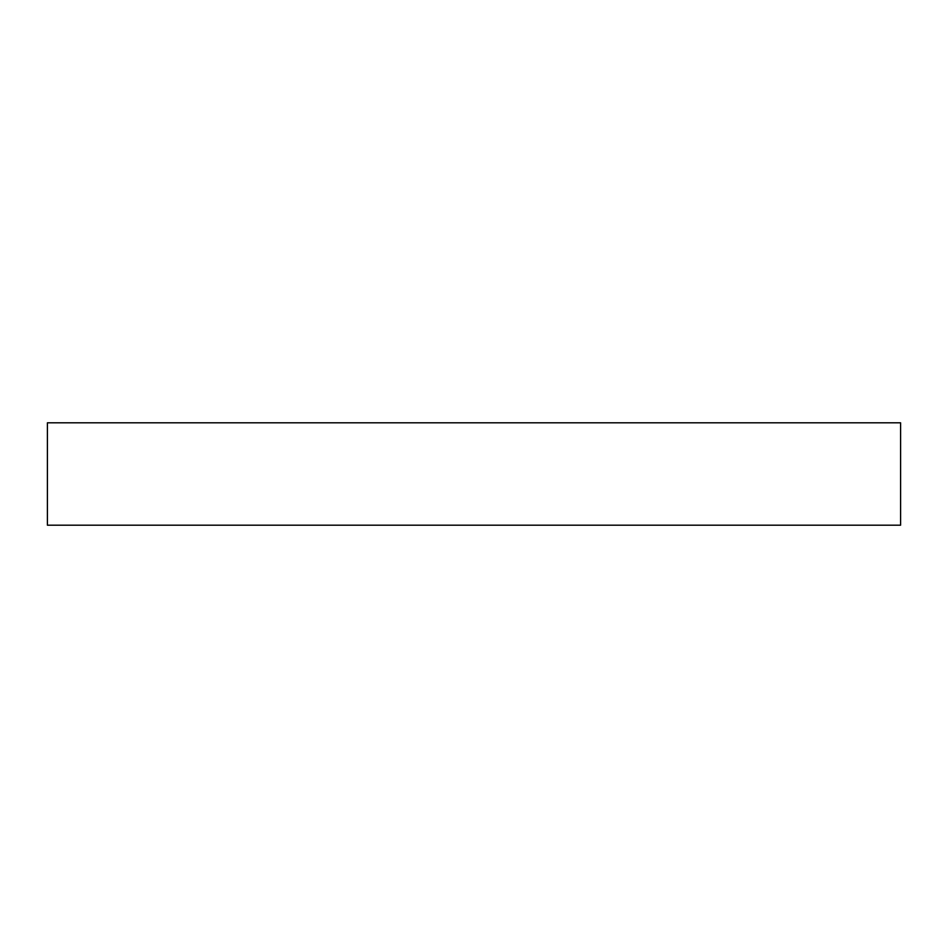 <?xml version="1.0" encoding="UTF-8"?>
<svg xmlns="http://www.w3.org/2000/svg" width="948" height="948" viewBox="0 0 948 948"><rect width="100%" height="100%" fill="white"/><g stroke="black" fill="none" stroke-linecap="round" stroke-linejoin="round"><path stroke-width="0.71" stroke-dasharray="4.74 3.56" d="M900.6 525.192L900.6 422.808L47.4 422.808L47.4 525.192L900.6 525.192"/><path stroke-width="1.42" d="M900.6 525.192L900.6 422.808L47.4 422.808L47.4 525.192L900.6 525.192"/></g></svg>
